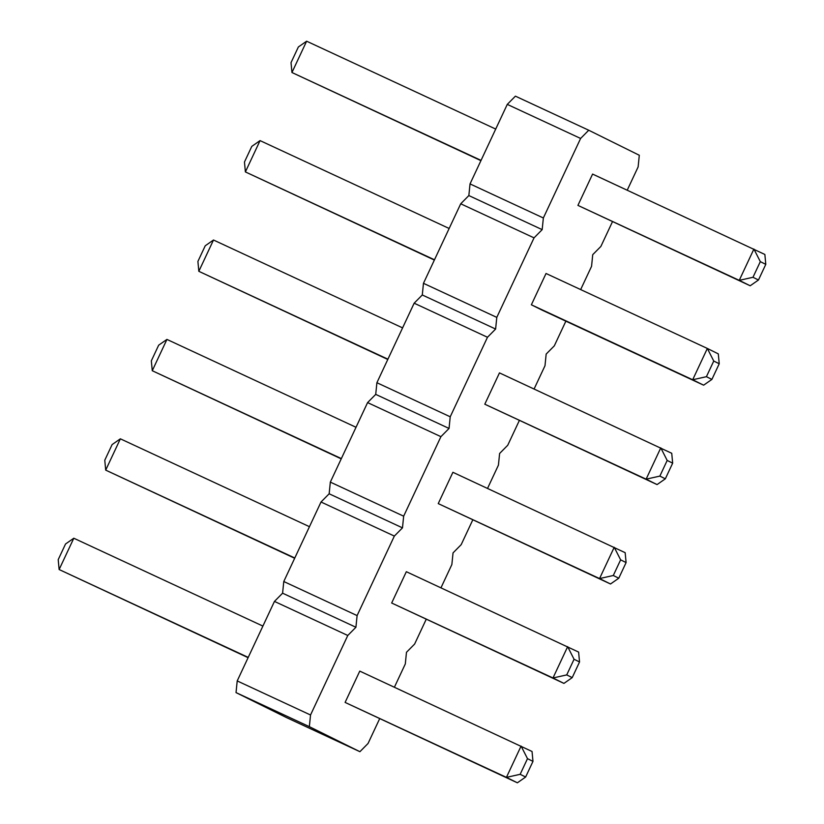 <?xml version="1.0" encoding="UTF-8"?>
<svg xmlns="http://www.w3.org/2000/svg" width="824" height="824" viewBox="0 0 824 824"><rect width="100%" height="100%" fill="white"/><g stroke="black" fill="none" stroke-linecap="round" stroke-linejoin="round"><path stroke-width="1.24" d="M379.617 718.786L368.05 743.475L359.913 751.694L309.35 726.665L236.025 692.593L237.209 680.923L274.454 601.407L282.591 593.187L283.775 581.517L321.02 502.001L329.157 493.782L330.331 482.112L367.586 402.596L375.723 394.377L376.898 382.717L414.153 303.191L422.29 294.971L423.464 283.312L460.719 203.786L468.846 195.566L470.03 183.907L507.275 104.38L515.412 96.161L588.738 130.233L639.3 155.262L638.126 166.922L627.229 190.179M309.35 726.665L310.535 714.995L237.209 680.923M359.913 751.694L286.587 717.622L236.025 692.593M310.535 714.995L347.779 635.479L274.454 601.407M347.779 635.479L355.917 627.26L357.101 615.59L394.346 536.074L402.483 527.854L403.657 516.184L440.912 436.668L449.049 428.449L450.223 416.789L487.478 337.263L495.615 329.044L496.79 317.384L534.045 237.858L542.171 229.638L543.356 217.979L580.611 138.453L588.738 130.233M612.438 221.759L600.871 246.448L592.734 254.668L591.56 266.327L580.663 289.584M565.872 321.164L554.305 345.853L546.168 354.073L544.994 365.732L534.096 388.99M519.305 420.57L507.738 445.259L499.612 453.478L498.427 465.138L487.54 488.395M472.739 519.975L461.183 544.664L453.046 552.883L451.861 564.543L440.974 587.8M426.173 619.38L414.616 644.069L406.479 652.289L405.305 663.948L394.408 687.206M359.769 671.107L345.102 702.419L517.379 782.8L525.64 777.022L532.974 761.366L532.046 751.488L359.769 671.107M406.335 571.702L391.668 603.014L563.946 683.395L572.206 677.616L579.54 661.971L578.613 652.083L406.335 571.702M452.901 472.296L438.234 503.608L610.512 583.989L618.773 578.211L626.096 562.565L625.169 552.688L452.901 472.296M592.59 174.08L577.923 205.392L750.201 285.774L758.461 280.006L765.795 264.349L764.868 254.472L592.59 174.08M542.316 310.226L531.367 304.798L546.034 273.486L707.342 348.449L692.685 379.761L703.634 385.179L542.316 310.226M499.468 372.891L484.8 404.203L657.068 484.584L665.329 478.816L672.662 463.16L671.735 453.282L499.468 372.891M355.917 627.26L282.591 593.187M357.101 615.59L283.775 581.517M394.346 536.074L321.02 502.001M402.483 527.854L329.157 493.782M403.657 516.184L330.331 482.112M440.912 436.668L367.586 402.596M449.049 428.449L375.723 394.377M450.223 416.789L376.898 382.717M487.478 337.263L414.153 303.191M495.615 329.044L422.29 294.971M496.79 317.384L423.464 283.312M534.045 237.858L460.719 203.786M542.171 229.638L468.846 195.566M543.356 217.979L470.03 183.907M580.611 138.453L507.275 104.38M345.102 702.419L506.42 777.372L520.16 774.313L527.494 758.657L521.087 746.07L506.42 777.372L517.379 782.8M391.668 603.014L552.986 677.977L566.727 674.908L574.06 659.251L567.654 646.665L552.986 677.977L563.946 683.395M438.234 503.608L599.553 578.572L613.293 575.502L620.626 559.846L614.22 547.26L599.553 578.572L610.512 583.989M765.795 264.349L760.315 261.641L753.909 249.044L739.241 280.356L750.201 285.774M760.315 261.641L752.981 277.286L739.241 280.356L577.923 205.392M713.749 361.036L719.228 363.755L718.301 353.877L707.342 348.449L713.749 361.036L706.415 376.692L692.685 379.761L531.367 304.798M672.662 463.16L667.183 460.441L660.786 447.854L646.119 479.166L657.068 484.584M667.183 460.441L659.859 476.097L646.119 479.166L484.8 404.203M248.096 657.676L59.132 569.528L58.205 559.651L65.539 543.995L73.8 538.226L59.132 569.528L248.23 657.398M262.897 626.086L73.8 538.226M294.662 558.27L105.699 470.123L104.772 460.245L112.105 444.589L120.366 438.821L105.699 470.123L294.796 557.992M309.453 526.691L120.366 438.821M341.229 458.865L152.265 370.718L151.338 360.84L158.672 345.184L166.932 339.416L152.265 370.718L341.352 458.587M356.019 427.285L166.932 339.416M495.718 129.069L306.621 41.2L291.954 72.512L480.917 160.649M481.051 160.381L291.954 72.512L291.026 62.634L298.36 46.978L306.621 41.2M434.361 260.054L245.387 171.917L244.46 162.029L251.794 146.384L260.054 140.605L245.387 171.917L434.485 259.776M449.152 228.475L260.054 140.605M402.586 327.88L213.488 240.011L198.831 271.312L387.795 359.46M387.919 359.182L198.831 271.312L197.904 261.435L205.227 245.789L213.488 240.011M520.16 774.313L525.64 777.022M527.494 758.657L532.974 761.366M566.727 674.908L572.206 677.616M574.06 659.251L579.54 661.971M613.293 575.502L618.773 578.211M620.626 559.846L626.096 562.565M752.981 277.286L758.461 280.006M703.634 385.179L711.895 379.411L706.415 376.692M719.228 363.755L711.895 379.411M659.859 476.097L665.329 478.816"/></g></svg>
